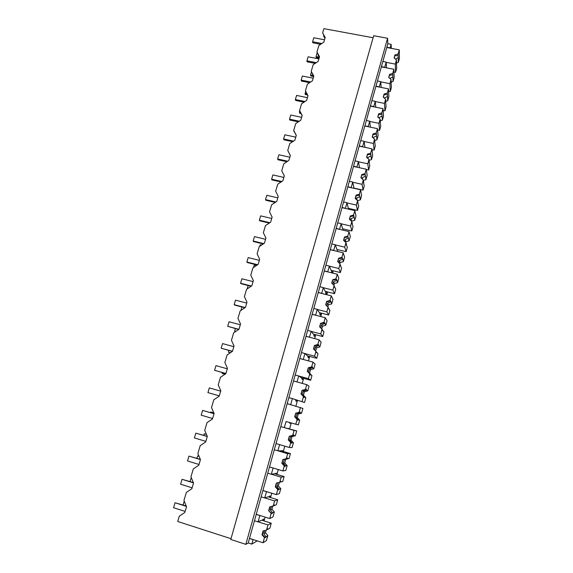 <?xml version="1.0" encoding="UTF-8"?>
<svg xmlns="http://www.w3.org/2000/svg" width="573" height="573" viewBox="0 0 573 573"><rect width="100%" height="100%" fill="white"/><g stroke="black" fill="none" stroke-linecap="round" stroke-linejoin="round"><path stroke-width="0.86" d="M231.005 538.699L177.716 521.48L179.285 516.194L184.828 512.477L186.526 506.74L183.954 500.465L186.332 492.429L191.848 488.733L193.524 483.06L190.952 476.865L193.309 468.915L198.795 465.24L200.45 459.625L197.878 453.508L200.206 445.644L205.664 441.991L207.311 436.433L204.726 430.402L207.039 422.616L212.468 418.978L214.094 413.477L211.509 407.532L213.801 399.825L219.194 396.208L220.806 390.765L218.227 384.891L220.49 377.263L225.855 373.675L227.452 368.281L224.867 362.487L227.109 354.938L232.452 351.364L234.028 346.028L231.449 340.312L233.662 332.841L238.977 329.282L240.538 324.003L237.953 318.366L240.151 310.96L245.437 307.429L246.984 302.2L244.399 296.635L246.569 289.308L251.834 285.791L253.366 280.612L250.781 275.119L252.929 267.87L258.165 264.368L259.676 259.247L257.098 253.825L259.225 246.641L264.432 243.16L265.929 238.089L263.351 232.738L265.457 225.626L270.642 222.166L272.125 217.146L269.539 211.86L271.631 204.819L276.788 201.374L278.256 196.403L275.67 191.189L277.74 184.22L282.869 180.789L284.323 175.861L281.744 170.718L283.785 163.814L288.892 160.404L290.339 155.527L287.753 150.448L289.78 143.608L294.859 140.22L296.291 135.386L293.705 130.372L295.711 123.603L300.768 120.223L302.186 115.445L299.6 110.489L301.591 103.785L306.619 100.425L308.023 95.691L305.445 90.799L307.415 84.159L312.421 80.814L313.803 76.123L311.225 71.296L313.173 64.72L318.158 61.397L319.533 56.748L316.955 51.978L318.889 45.468L323.845 42.158L325.206 37.553L322.628 32.847L323.874 28.65L373.109 37.746M248.231 542.96L387.828 43.72L387.57 38.269L373.689 35.712L230.783 539.48L245.838 544.35L248.231 542.96L251.812 544.114L257.198 540.876M251.812 544.114L253.058 539.651L249.477 538.505M245.838 544.35L387.57 38.269M387.828 43.72L391.13 44.329L391.287 48.361M324.569 37.095L324.884 38.649M324.676 37.116L323.946 36.98L323.559 35.075M322.628 32.847L325.106 37.897M319.104 56.419L319.333 57.436M318.875 55.996L318.344 55.889L318.008 54.392M316.955 51.978L319.448 57.049M313.718 76.367L311.225 71.296M313.016 75.049L312.443 73.974M307.099 94.28L306.877 93.865M305.445 90.799L307.959 95.906M299.6 110.489L299.478 112.43L300.596 112.666M302.136 115.617L299.822 111.183M293.705 130.372L296.248 135.514M287.753 150.448L290.31 155.612M281.744 170.718L284.315 175.904M338.743 251.726L337.261 251.017M332.813 273.12L333.078 271.838L331.502 271.444M326.818 294.73L327.405 292.602L325.686 292.065M320.758 316.554L321.625 313.438L319.82 312.894M314.641 338.607L315.716 334.718M308.46 360.883L309.692 356.427M302.215 383.394L303.611 378.352M295.904 406.135L297.466 400.506M289.601 428.848L291.22 423.003M283.313 451.51L284.795 446.159M276.96 474.415L278.306 469.559M270.535 497.55L271.745 493.21M264.053 520.929L265.113 517.111M381.425 66.611L384.741 67.249L385.464 64.663L386.181 62.092L382.864 61.461M386.839 47.251L390.141 47.874L391.13 44.329M259.898 515.471L258.008 521.888L254.441 520.764M259.784 515.521L256.217 514.396M266.552 491.605L264.683 497.944L261.13 496.848M266.438 491.641L262.885 490.545M273.128 467.998L271.287 474.251L267.741 473.176M273.027 468.012L269.489 466.945M279.638 444.641L277.819 450.808L274.295 449.762M279.545 444.634L276.014 443.595M286.085 421.52L284.287 427.608L280.77 426.591M285.991 421.499L298.347 424.922L299.672 420.124L297.265 417.602L298.247 414.064L301.584 413.183L302.895 408.42L287.18 403.664M292.459 398.643L304.528 402.497L292.373 398.6L290.69 404.645L287.188 403.657M292.373 398.6L288.871 397.619M298.777 375.995L308.396 378.653L310.652 380.293L301.248 377.7L298.691 375.945L297.022 381.926L293.534 380.959L306.734 384.648L309.033 386.159L307.737 390.879L304.406 391.76L303.439 395.263L305.839 397.748L304.528 402.497M298.691 375.945L295.202 374.978M305.022 353.591L314.606 356.17L316.711 358.318L307.336 355.79L304.943 353.512L303.289 359.436L299.815 358.497M304.943 353.512L301.47 352.581M311.203 331.409L320.758 333.923L322.714 336.559L313.367 334.095L311.132 331.316L309.499 337.182L306.032 336.265M311.132 331.316L307.665 330.406M317.32 309.449L326.839 311.898L328.651 315.021L319.34 312.622L317.256 309.348L315.637 315.15L312.185 314.255M317.256 309.348L313.803 308.46M323.38 287.718L332.863 290.096L334.532 293.691L325.256 291.356L323.315 287.596L321.718 293.34L318.273 292.466M323.315 287.596L319.877 286.729M329.375 266.201L338.829 268.515L340.355 272.576L331.108 270.298L329.317 266.065L327.735 271.752L324.304 270.907M329.317 266.065L325.894 265.22M335.312 244.9L344.731 247.156L346.121 251.669L336.91 249.448L335.262 244.75L333.694 250.38L330.27 249.556M335.262 244.75L331.846 243.933M341.193 223.807L350.583 226.006L351.829 230.962L342.647 228.799L341.143 223.642L339.588 229.221L336.186 228.419M341.143 223.642L337.741 222.847M347.016 202.928L356.363 205.062L357.488 210.456L348.334 208.357L346.973 202.749L345.433 208.271L342.038 207.49M346.973 202.749L343.578 201.975M352.775 182.257L362.1 184.327L363.081 190.15L353.964 188.102L352.739 182.064L351.213 187.529L347.832 186.769M352.739 182.064L349.358 181.312M359.486 167.739L358.447 161.579L356.936 166.987L353.57 166.249M358.447 161.579L355.081 160.848M364.951 147.361L364.099 141.295L362.609 146.652L359.25 145.936M364.099 141.295L360.746 140.578M370.38 127.185L369.7 121.204L368.224 126.511L364.872 125.816M369.7 121.204L366.355 120.516M375.788 107.208L375.243 101.306L373.782 106.564L370.445 105.89M375.243 101.306L371.913 100.64M381.16 87.433L380.737 81.61L379.29 86.81L375.96 86.158M380.737 81.61L377.414 80.958M386.489 67.85L386.181 62.092M348.728 208.443L348.663 209.174M343.062 228.899L342.969 230.16M337.332 249.549L337.268 251.375M331.552 270.406L331.617 272.827M332.34 273.006L333.078 271.838M325.715 291.471C325.586 293.799 325.894 294.529 326.653 293.655L327.348 292.488M319.827 312.743C319.727 314.878 320.049 315.515 320.794 314.656L321.56 313.338M313.875 334.231C313.818 336.165 314.147 336.716 314.864 335.864L315.58 334.682M307.873 355.933C307.851 357.667 308.188 358.125 308.883 357.301L309.47 356.363M301.806 377.858C301.821 379.383 302.164 379.749 302.831 378.954L303.289 378.266M295.689 400.004C295.74 401.322 296.083 401.594 296.721 400.835L297.029 400.384M289.523 422.509C289.63 423.49 289.967 423.633 290.54 422.938L290.626 422.831M284.287 427.608L296.699 430.903L295.367 435.724L292.015 436.597L291.027 440.171L293.433 442.736L292.101 447.577L289.365 447.506L276.021 443.574M288.907 428.647L288.054 428.396M277.819 450.808L280.92 450.808L290.432 453.623L289.093 458.493L285.719 459.36L284.724 462.97L287.137 465.57L285.791 470.469L282.89 470.942L269.496 466.909M282.768 451.352C282.675 450.385 282.331 450.249 281.744 450.958L281.687 451.03M271.287 474.251L274.553 473.685L284.108 476.571L282.747 481.492L279.366 482.366L278.356 486.004L280.777 488.647L279.409 493.597L276.344 494.621L262.907 490.488M276.544 474.286C276.501 473.04 276.15 472.811 275.498 473.592L275.276 473.907M264.683 497.944L268.128 496.805L277.712 499.763L276.336 504.734L274.56 505.472L274.36 504.935L273.779 505.794L269.711 506.919L268.665 510.693L271.946 513.68L272.533 512.799L274.345 511.968L271.924 509.282L272.791 506.138M270.241 497.457C270.255 495.939 269.912 495.602 269.195 496.447L268.809 497.013M258.008 521.888L261.632 520.162L271.251 523.199L269.862 528.22L267.985 529.28L267.77 528.807L266.538 530.097L263.043 530.978L261.99 534.788L262.348 534.58L265.328 537.646L267.849 535.526L265.421 532.804L266.137 530.197M263.852 520.864C263.938 519.066 263.601 518.622 262.835 519.532L262.276 520.363M249.506 538.405L263.043 542.753L266.459 540.575L267.849 535.526M263.043 542.753L264.468 537.581L265.106 537.195M264.468 537.581L261.99 534.788M266.538 530.097L267.963 524.947L258.122 521.838M267.963 524.947L271.251 523.199M267.985 529.28L267.326 529.416M265.936 536.686L263.759 533.764L264.676 530.562M263.759 533.764L265.421 532.804M263.358 530.899L262.348 534.58M256.238 514.318L269.725 518.558L272.97 516.961L274.345 511.968M269.725 518.558L271.144 513.444L271.745 513.164M271.144 513.444L268.665 510.693M273.192 506.038L274.596 500.945L264.79 497.908M274.596 500.945L277.712 499.763M274.56 505.472L273.858 505.637M272.533 512.799L270.349 509.963L271.323 506.511M270.349 509.963L271.924 509.282M270.026 506.84L269.002 510.543M276.344 494.621L277.74 489.557L278.313 489.385L278.499 489.965L279.058 489.163L280.777 488.647M277.74 489.557L275.269 486.849L276.301 483.118L275.592 486.764L278.313 489.385M271.394 474.236L281.157 477.194L279.767 482.23L276.301 483.118M281.157 477.194L284.108 476.571M279.767 482.23L276.623 483.039M282.747 481.492L281.064 481.907L280.885 481.313L280.326 482.094M281.064 481.907L279.366 482.366M279.058 489.163L276.866 486.413L277.884 482.731M276.866 486.413L278.356 486.004M282.89 470.942L284.272 465.928L284.81 465.863L284.974 466.501L285.519 465.777L287.137 465.57M284.272 465.928L281.809 463.263L282.826 459.567L282.109 463.235L284.81 465.863M277.919 450.808L287.653 453.694L286.278 458.679L282.826 459.567M287.653 453.694L290.432 453.623M286.278 458.679L283.134 459.546M289.093 458.493L287.503 458.593L287.338 457.942L286.808 458.644M287.503 458.593L284.323 459.46L285.719 459.36M285.519 465.777L283.313 463.113L284.323 459.46M283.313 463.113L284.724 462.97M289.365 447.506L290.733 442.542L291.392 443.28L291.908 442.628L293.433 442.736M290.733 442.542L288.276 439.921L289.286 436.268L288.563 439.942L291.242 442.578M284.38 427.623L294.085 430.438L292.717 435.365L289.286 436.268M294.085 430.438L296.699 430.903M292.717 435.365L289.573 436.304M295.367 435.724L293.87 435.523L293.727 434.807L293.218 435.437M293.87 435.523L290.697 436.44L292.015 436.597M291.908 442.628L289.694 440.05L290.697 436.44M289.694 440.05L291.027 440.171M295.775 424.314L297.129 419.407L297.738 420.296L298.232 419.715L299.672 420.124M297.129 419.407L294.672 416.822L295.675 413.205L294.945 416.9L297.609 419.543M300.445 407.424L299.092 412.302L295.675 413.205M299.092 412.302L295.947 413.298M301.584 413.183L300.173 412.689L300.051 411.915L299.557 412.467M300.173 412.689L297 413.649L298.247 414.064M298.232 419.715L296.012 417.223L297 413.649M296.012 417.223L297.265 417.602M302.114 401.365L303.461 396.509L304.019 397.555L304.492 397.046L305.839 397.748M303.461 396.509L301.011 393.959L302 390.385L301.262 394.095L303.905 396.738M306.734 384.648L305.402 389.475L302 390.385M305.402 389.475L305.839 389.74L302.25 390.528M307.737 390.879L306.412 390.084L306.311 389.253L305.839 389.74M306.412 390.084L303.246 391.094L304.406 391.76M304.492 397.046L302.265 394.632L303.246 391.094M302.265 394.632L303.439 395.263M310.652 380.293L311.948 375.594L309.556 373.145L310.516 369.685L313.825 368.797L315.114 364.12L312.965 362.107L299.801 358.54M308.396 378.653L309.721 373.847L310.237 375.043L310.688 374.606L311.948 375.594M309.721 373.847L307.278 371.34L308.26 367.794L307.515 371.526L310.143 374.169M312.965 362.107L311.648 366.885L308.26 367.794M311.648 366.885L312.056 367.243L308.496 367.995M313.825 368.797L312.593 367.716L312.5 366.827L312.056 367.243M312.593 367.716L309.42 368.768L310.516 369.685M310.688 374.606L308.453 372.271L309.42 368.768M308.453 372.271L309.556 373.145M316.711 358.318L317.994 353.67L316.31 351.879M315.644 351.134L316.554 347.825L319.849 346.937L321.131 342.31L319.132 339.796L306.011 336.322M314.606 356.17L315.924 351.414L316.389 352.76L316.819 352.395M315.924 351.414L313.481 348.943L314.455 345.44L313.703 349.172M319.132 339.796L317.822 344.531L314.455 345.44M317.822 344.531L318.201 344.982L314.67 345.691M319.849 346.937L318.703 345.576L318.631 344.631L318.201 344.982M318.703 345.576L315.537 346.672L316.554 347.825M314.598 350.074L315.537 346.672M322.714 336.559L323.981 331.953L322.406 329.941M321.775 328.938L322.542 326.18L325.822 325.292L327.083 320.708L325.235 317.714L312.163 314.333M320.758 333.923L322.055 329.21L322.477 330.707L322.893 330.406M322.055 329.21L319.619 326.782L320.586 323.315L319.841 327.004M325.235 317.714L323.938 322.398L320.586 323.315M323.938 322.398L324.289 322.943L320.787 323.616M325.822 325.292L324.705 322.656L324.289 322.943M324.755 323.652L321.589 324.798L322.542 326.18M320.751 327.914L321.589 324.798M328.651 315.021L329.912 310.459L328.436 308.217M327.849 306.963L328.458 304.757L331.731 303.862L332.977 299.328L331.273 295.854L318.244 292.567M326.839 311.898L328.128 307.235L328.508 308.876L328.902 308.639M328.128 307.235L325.7 304.843L326.653 301.412L325.922 305.058M331.273 295.854L329.991 300.488L326.653 301.412M329.991 300.488L330.32 301.126L326.839 301.763M331.731 303.862L330.707 300.911L330.32 301.126M330.75 301.957L327.584 303.138L328.458 304.757M326.839 305.968L327.584 303.138M334.532 293.691L335.778 289.179L334.417 286.715M333.866 285.218L334.324 283.542L337.576 282.647L338.815 278.156L337.253 274.216L324.275 271.015M332.863 290.096L334.138 285.483L334.474 287.259L334.854 287.087M334.138 285.483L331.717 283.126L332.662 279.731L331.932 283.334M337.253 274.216L335.986 278.807L332.662 279.731M335.986 278.807L336.287 279.531L332.834 280.125M337.576 282.647L336.652 279.373L336.287 279.531M336.68 280.476L333.522 281.694L334.324 283.542M332.863 284.244L333.522 281.694M340.355 272.576L341.587 268.107L340.333 265.428M339.818 263.687L340.133 262.534L343.37 261.639L344.595 257.191L343.177 252.8L330.241 249.678M338.829 268.515L340.09 263.952L340.383 265.865L340.742 265.757M340.09 263.952L337.676 261.632L338.607 258.265L337.884 261.832M343.177 252.8L341.916 257.341L338.607 258.265M341.916 257.341L342.188 258.144L338.765 258.709M343.37 261.639L342.539 258.058L342.188 258.144M342.547 259.204L339.395 260.471L340.133 262.534M338.822 262.735L339.395 260.471M346.121 251.669L347.338 247.242L346.192 244.349M345.705 242.372L345.884 241.734L349.107 240.832L350.325 236.427L349.036 231.592L336.143 228.555M344.731 247.156L345.985 242.63L346.572 244.635M345.985 242.63L343.571 240.345L344.495 237.014L343.779 240.545M349.036 231.592L347.79 236.09L344.495 237.014M347.79 236.09L348.04 236.978L344.638 237.509M349.107 240.832L348.04 236.978M348.363 238.146L345.211 239.45L345.884 241.734M344.717 241.434L345.211 239.45M351.829 230.962L353.04 226.579L351.994 223.47M351.543 221.271L354.787 220.233L355.991 215.871L354.837 210.592L341.995 207.648M350.583 226.006L351.815 221.529L352.345 223.721M351.815 221.529L349.408 219.273L350.325 215.978L349.616 219.466M354.837 210.592L353.605 215.047L350.325 215.978M353.605 215.047L353.828 216.021L350.454 216.515M354.787 220.233L353.828 216.021M354.121 217.296L350.97 218.642L351.578 221.135M350.554 220.347L350.97 218.642M357.488 210.456L358.684 206.115L357.745 202.799M356.363 205.062L357.595 200.629L360.417 199.834L361.606 195.515L360.582 189.806L347.782 186.941M360.582 189.806L359.364 194.218L356.098 195.149L355.188 198.416L357.595 200.629L358.068 203.014M359.364 194.218L359.565 195.271L356.213 195.73L355.396 198.602M360.417 199.834L359.565 195.271M359.823 196.654L356.671 198.036L357.108 200.178M356.334 199.468L356.671 198.036M356.098 195.149L356.213 195.73M363.081 190.15L364.27 185.845L363.432 182.329M363.382 180.373L365.982 179.628L367.164 175.345L366.269 169.221L353.512 166.435M362.1 184.327L363.311 179.943L363.726 182.508M363.311 179.943L360.911 177.759L361.814 174.521L361.119 177.938M366.269 169.221L365.065 173.59L361.814 174.521M365.065 173.59L365.237 174.722L361.914 175.152M365.982 179.628L365.237 174.722M365.467 176.212L362.322 177.623L362.594 179.292M362.05 178.79L362.322 177.623M358.483 161.787L367.773 163.799L368.632 170.038L366.319 169.529M368.632 170.038L369.807 165.776L369.069 162.052M369.084 160.311L371.505 159.616L372.672 155.376L371.906 148.837L359.192 146.129M367.773 163.799L368.969 159.452L369.334 162.195M368.969 159.452L366.584 157.303L367.472 154.101L366.784 157.482M371.906 148.837L370.71 153.163L367.472 154.101M370.71 153.163L370.86 154.373L367.558 154.774M371.505 159.616L370.86 154.373M371.053 155.963L367.916 157.417L368.081 158.649M367.708 158.32L367.916 157.417M364.134 141.51L373.388 143.472L374.126 150.119L371.999 149.66M374.126 150.119L375.286 145.9L374.663 141.968M374.706 140.449L376.97 139.798L378.123 135.6L377.485 128.653L364.815 126.024M373.388 143.472L374.577 139.167L374.885 142.09M374.577 139.167L372.192 137.047L373.073 133.874L372.393 137.226M377.485 128.653L376.296 132.936L373.073 133.874M376.296 132.936L376.425 134.225L373.152 134.591M376.97 139.798L376.425 134.225M376.59 135.916L373.453 137.405L373.546 138.251M373.31 138.043L373.453 137.405M369.728 121.433L378.954 123.338L379.562 130.386L377.607 129.978M379.562 130.386L380.716 126.21L380.185 122.07M380.193 120.803L382.384 120.165L383.53 116.004L383.008 108.669L370.38 106.112M378.954 123.338L380.128 119.077L380.386 122.171M380.128 119.077L377.75 116.992L378.624 113.848L377.944 117.164M383.008 108.669L381.833 112.91L378.624 113.848M381.833 112.91L381.94 114.271L378.689 114.607M382.384 120.165L381.94 114.271M382.069 116.054L378.939 117.58L378.982 118.067M378.853 117.959L378.939 117.58M375.272 101.557L384.462 103.405L384.949 110.847L383.136 110.474M384.949 110.847L386.095 106.707L385.658 102.366M385.636 101.335L387.742 100.719L388.881 96.601L388.48 88.872L375.895 86.394M384.462 103.405L385.629 99.179L385.83 102.445M385.629 99.179L383.258 97.124L384.118 94.015L383.452 97.295M388.48 88.872L387.319 93.07L384.118 94.015M387.319 93.07L387.398 94.502L384.168 94.81M387.742 100.719L387.398 94.502M387.506 96.386L384.383 98.105M380.759 81.867L389.919 83.658L390.292 91.487L388.594 91.15M390.292 91.487L391.416 87.39L391.08 82.849M391.03 82.054L393.057 81.452L394.181 77.376L393.895 69.269L381.353 66.862M389.919 83.658L391.073 79.475L391.223 82.906M391.073 79.475L388.709 77.455L389.561 74.375L388.895 77.613M393.895 69.269L392.749 73.43L389.561 74.375M392.749 73.43L392.806 74.934L389.597 75.206M393.057 81.452L392.806 74.934M392.877 76.911L389.876 78.451M386.195 62.364L395.32 64.104L395.578 72.305L393.995 72.005M395.578 72.305L396.695 68.251L396.452 63.517M396.38 62.944L398.321 62.371L399.431 58.331L399.259 49.851L386.768 47.516M395.32 64.104L396.466 59.964L396.566 63.56M396.466 59.964L394.102 57.966L394.947 54.915L394.296 58.131M399.259 49.851L398.12 53.969L394.947 54.915M398.12 53.969L398.156 55.545L394.976 55.789M398.321 62.371L398.156 55.545M398.206 57.615L395.434 59.091M185.143 511.417L173.569 507.721L175.044 502.765L186.375 506.367M175.044 502.765L186.204 505.952M192.12 487.824L180.581 484.214L182.042 479.315L193.445 482.867M182.042 479.315L193.309 482.538M199.017 464.481L187.521 460.957L188.968 456.108L200.443 459.603M188.968 456.108L200.349 459.367M205.85 441.375L194.39 437.937L195.823 433.138L207.276 436.554M195.823 433.138L207.304 436.433M212.604 418.505L201.187 415.16L202.606 410.404L214.016 413.735M202.606 410.404L214.03 413.685M207.913 392.612L219.294 395.871L207.913 392.612L209.317 387.907L220.691 391.151M225.898 373.539L214.574 370.294L215.964 365.638L227.302 368.797M214.574 370.294L225.92 373.467M232.38 351.414L221.171 348.198L222.546 343.592L233.841 346.665M221.171 348.198L232.473 351.292M238.683 329.482L227.696 326.331L229.057 321.768L240.316 324.762M227.696 326.331L238.905 329.332M244.922 307.773L234.629 305.08L234.156 304.678L235.503 300.159L246.719 303.081M234.156 304.678L245.223 307.572M251.103 286.278L241.004 283.699L240.553 283.241L241.885 278.772L253.065 281.615M240.553 283.241L251.468 286.034M257.213 265.005L247.314 262.534L246.884 262.019L248.202 257.592L259.347 260.357M246.884 262.019L257.657 264.712M263.272 243.94L253.567 241.577L253.151 241.011L254.462 236.62L265.571 239.313M253.151 241.011L263.781 243.597M269.267 223.083L259.755 220.82L259.361 220.204L260.658 215.863L271.731 218.478M259.361 220.204L269.847 222.696M275.198 202.434L265.886 200.271L265.507 199.597L266.789 195.3L277.826 197.85M265.507 199.597L275.849 201.997M281.078 181.985L271.953 179.922L271.595 179.199L272.87 174.937L283.864 177.415M271.595 179.199L281.794 181.505M286.901 161.736L277.969 159.767L277.626 158.993L278.886 154.774L289.845 157.181M277.626 158.993L287.682 161.214M292.66 141.689L283.921 139.805L283.592 138.981L284.845 134.805L295.768 137.148M283.592 138.981L293.512 141.116M298.368 121.827L289.816 120.036L289.508 119.17L290.74 115.03L301.634 117.3M289.508 119.17L299.285 121.218M304.019 102.166L295.661 100.454L295.367 99.537L296.592 95.44L307.443 97.646M295.367 99.537L305.001 101.507M309.621 82.684L301.441 81.058L301.169 80.098L302.379 76.037L313.202 78.179M301.169 80.098L310.666 81.989M315.164 63.395L307.171 61.841L306.913 60.838L308.116 56.82L318.896 58.897M306.913 60.838L316.275 62.65M320.658 44.286L312.851 42.81L312.607 41.757L313.796 37.775L324.547 39.795M312.607 41.757L321.833 43.498M184.234 501.16L183.109 504.971M191.468 478.111L191.053 478.169L191.554 478.326M191.053 478.169L190.057 481.528M198.967 456.101L197.656 455.886L199.06 456.316M197.656 455.886L196.933 458.328M206.43 434.377L204.196 433.833L206.488 434.513M204.196 433.833L203.737 435.373M213.822 412.861L210.671 411.994L213.851 412.918M210.671 411.994L210.477 412.646M215.749 394.861L219.287 395.907L215.742 394.89M222.367 372.55L222.102 373.431L225.003 374.248M224.931 374.291L222.102 373.431M228.914 350.461L228.405 352.18L230.403 352.732M230.267 352.825L228.405 352.18M235.396 328.601L234.636 331.137L235.754 331.438M235.553 331.574L234.636 331.137M241.806 306.956L241.054 310.358M248.159 285.526L247.156 288.914M253.51 267.484L254.262 264.948L256.475 265.5M259.805 246.254L260.257 244.735L261.589 245.065M266.03 225.246L266.653 224.831M293.956 131.059L294.164 131.461M294.594 132.299L293.856 131.396M301.054 113.554L299.743 113.282L299.478 112.43M305.667 91.558L305.044 93.643L306.927 94.022M307.465 94.968L305.302 94.531L305.044 93.643M311.433 72.091L310.566 75.02L313.288 75.557M313.689 76.524L310.81 75.958L310.566 75.02M317.148 52.809L316.038 56.569L319.276 57.193M319.132 58.102L316.26 57.544L316.038 56.569M331.574 272.648L332.455 272.87M325.751 293.426L326.653 293.655M319.87 314.412L320.794 314.656M313.925 335.62L314.864 335.864M307.923 357.043L308.883 357.301M301.856 378.681L302.831 378.954M295.732 400.556L296.721 400.835M289.537 422.652L290.54 422.938M265.113 537.345L265.5 537.467M271.745 513.365L272.139 513.494M278.313 489.65L278.707 489.772M284.817 466.186L285.204 466.307M291.249 442.972L291.636 443.087M297.609 420.002L297.996 420.116M303.905 397.275L304.284 397.383M310.136 374.778L310.516 374.885M316.31 352.524L316.676 352.617M322.413 330.492L322.771 330.585M328.451 308.689L328.809 308.775"/></g></svg>
